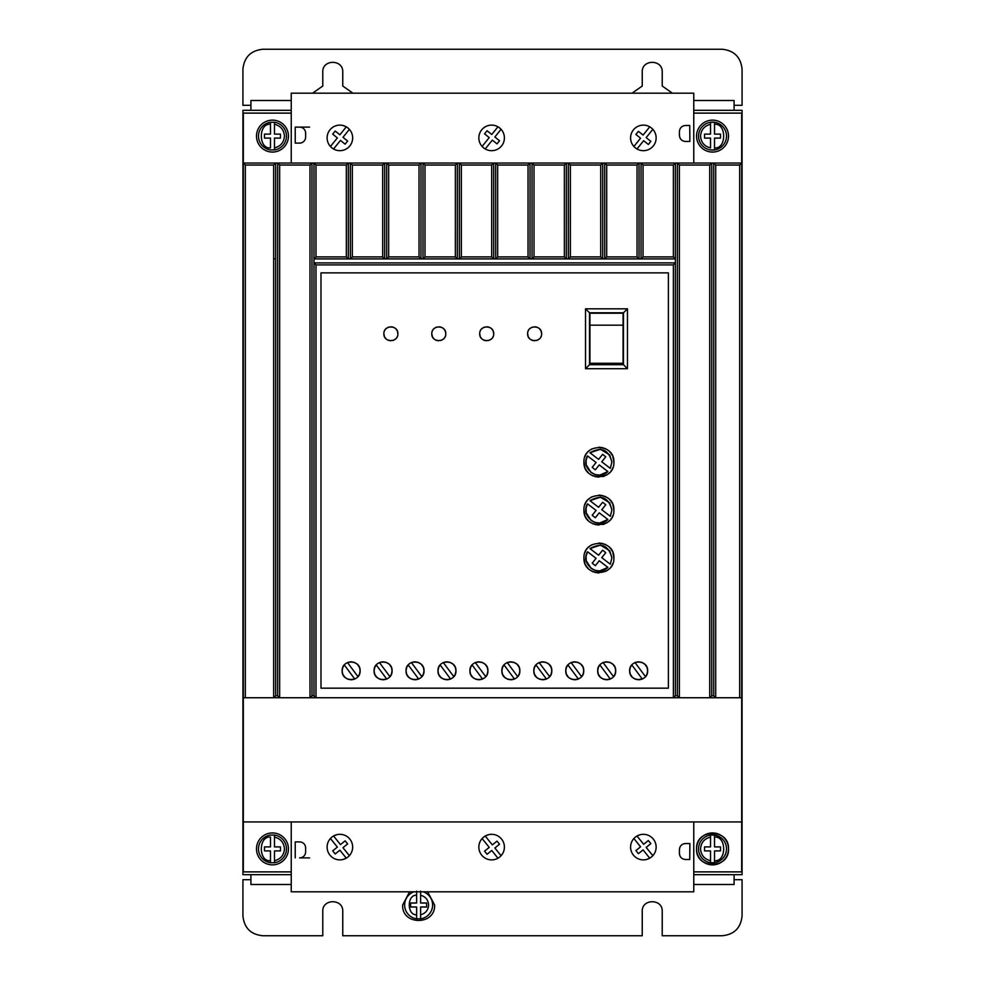 <?xml version="1.0" encoding="UTF-8"?>
<svg xmlns="http://www.w3.org/2000/svg" width="985" height="985" viewBox="0 0 985 985"><rect width="100%" height="100%" fill="white"/><g stroke="black" fill="none" stroke-linecap="round" stroke-linejoin="round"><path stroke-width="1.48" d="M714.519 122.275L714.519 124.295C726.721 122.965 726.721 149.24 714.519 147.91L714.519 138.097L720.515 138.097L720.515 134.108L714.519 134.108L714.519 122.275A13.975 13.975 0 0 0 710.53 122.275A13.975 13.975 0 0 1 726.499 136.102A13.975 13.975 0 0 1 714.519 149.942L714.519 147.91L714.519 149.942A13.975 13.975 0 0 1 698.55 136.102A13.975 13.975 0 0 1 710.53 122.275L710.53 134.108L704.546 134.108L704.546 138.097L710.53 138.097L710.53 147.91C704.374 146.371 701.049 142.431 700.544 136.102C701.049 129.774 704.374 125.834 710.53 124.295L710.53 122.275L714.519 122.275A13.975 13.975 0 0 1 714.519 149.942L710.53 149.942A13.975 13.975 0 0 1 698.55 136.102M714.519 835.058A13.975 13.975 0 0 0 710.53 835.058L710.53 837.09L710.53 835.058A13.975 13.975 0 0 1 726.499 848.898A13.975 13.975 0 0 1 714.519 862.725L714.519 860.705L714.519 862.725A13.975 13.975 0 0 1 698.55 848.898A13.975 13.975 0 0 1 710.53 835.058L714.519 835.058L714.519 837.09L714.519 835.058A13.975 13.975 0 0 1 714.519 862.725L710.53 862.725L710.53 860.705L710.53 862.725A13.975 13.975 0 0 1 698.55 848.898M274.47 835.058A13.975 13.975 0 0 1 274.47 862.725L274.47 860.705L274.47 862.725L270.481 862.725L270.481 850.892L264.485 850.892L264.485 846.903L270.481 846.903L270.481 837.09C258.279 835.76 258.279 862.035 270.481 860.705L270.481 862.725A13.975 13.975 0 0 1 270.481 835.058L274.47 835.058L274.47 846.903L280.454 846.903L280.454 850.892L274.47 850.892L274.47 860.705C280.626 859.166 283.951 855.226 284.456 848.898C283.951 842.569 280.626 838.629 274.47 837.09L274.47 835.058M274.47 122.275A13.975 13.975 0 0 1 274.47 149.942L274.47 147.91L274.47 149.942L270.481 149.942A13.975 13.975 0 0 1 270.481 122.275L270.481 124.295L270.481 122.275L274.47 122.275L274.47 124.295L274.47 122.275M423.279 891.819A13.975 13.975 0 0 1 420.62 918.833L420.62 914.782L420.62 918.833L416.63 918.833L416.63 907L410.634 907L410.634 903.011L416.63 903.011L416.63 891.166M420.62 891.166L420.62 903.011L426.616 903.011L426.616 907L420.62 907L420.62 914.782C425.569 913.39 428.229 910.128 428.61 905.006C428.229 899.871 425.569 896.621 420.62 895.217L420.62 891.819M256.494 848.898A15.969 15.969 0 0 1 272.476 832.928A15.969 15.969 0 0 1 288.445 848.898A15.969 15.969 0 0 1 272.476 864.867A15.969 15.969 0 0 1 256.494 848.898M256.494 136.102A15.969 15.969 0 0 1 272.476 120.133A15.969 15.969 0 0 1 288.445 136.102A15.969 15.969 0 0 1 272.476 152.072A15.969 15.969 0 0 1 256.494 136.102M696.555 136.102A15.969 15.969 0 0 1 712.524 120.133A15.969 15.969 0 0 1 728.506 136.102A15.969 15.969 0 0 1 712.524 152.072A15.969 15.969 0 0 1 696.555 136.102M696.555 848.898C695.57 828.287 729.491 828.287 728.506 848.898A15.969 15.969 0 0 0 712.524 832.928A15.969 15.969 0 0 0 696.555 848.898A15.969 15.969 0 0 0 712.524 864.867A15.969 15.969 0 0 0 728.506 848.898C729.491 869.496 695.57 869.496 696.555 848.898M327.106 847.1A12.78 12.78 0 0 0 339.874 859.88A12.78 12.78 0 0 0 352.655 847.1A12.78 12.78 0 0 0 339.874 834.32A12.78 12.78 0 0 0 327.106 847.1M342.952 859.499L346.289 858.157L339.874 850.203L335.208 853.958L332.708 850.855L337.363 847.088L330.431 838.494M630.585 847.1A12.78 12.78 0 0 0 643.365 859.88A12.78 12.78 0 0 0 656.145 847.1A12.78 12.78 0 0 0 643.365 834.32A12.78 12.78 0 0 0 630.585 847.1M646.406 859.511L649.731 858.181L643.07 849.907L638.403 853.663L635.891 850.56L640.558 846.804L633.884 838.53M478.845 847.1A12.78 12.78 0 0 0 491.626 859.88A12.78 12.78 0 0 0 504.406 847.1A12.78 12.78 0 0 0 491.626 834.32A12.78 12.78 0 0 0 478.845 847.1M352.655 137.9A12.78 12.78 0 0 1 339.874 150.68A12.78 12.78 0 0 1 327.106 137.9A12.78 12.78 0 0 1 339.874 125.12A12.78 12.78 0 0 1 352.655 137.9M504.406 137.9A12.78 12.78 0 0 1 491.626 150.68A12.78 12.78 0 0 1 478.845 137.9A12.78 12.78 0 0 1 491.626 125.12A12.78 12.78 0 0 1 504.406 137.9M656.145 137.9A12.78 12.78 0 0 1 643.365 150.68A12.78 12.78 0 0 1 630.585 137.9A12.78 12.78 0 0 1 643.365 125.12A12.78 12.78 0 0 1 656.145 137.9M427.65 891.819L434.594 905.006C435.579 925.604 401.671 925.604 402.656 905.006L409.6 891.819M386.551 679.084L387.634 678.542M389.715 676.855L391.328 674.368M391.451 674.072L392.067 670.797C392.572 682.383 373.586 682.383 374.091 670.797L374.632 673.863M374.829 674.356L376.652 677.077M376.972 677.384L379.594 679.084M379.964 679.231L382.808 679.773M383.608 679.773L386.071 679.268M418.502 679.084L419.585 678.542M421.654 676.855L423.279 674.368M423.39 674.072L424.006 670.797C424.523 682.383 405.537 682.383 406.042 670.797L406.583 673.863M406.78 674.356L408.59 677.077M408.91 677.384L411.533 679.084M411.915 679.231L414.759 679.773M415.547 679.773L418.009 679.268M354.612 679.084L355.696 678.542M357.764 676.855L359.377 674.368M359.5 674.072L360.116 670.797C360.621 682.383 341.647 682.383 342.152 670.797L342.681 673.863M342.879 674.356L344.701 677.077M345.021 677.384L347.643 679.084M348.025 679.231L350.869 679.773M351.657 679.773L354.12 679.268M450.453 679.084L451.524 678.542M453.605 676.855L455.218 674.368M455.341 674.072L455.956 670.797C456.461 682.383 437.475 682.383 437.993 670.797L438.522 673.863M438.719 674.356L440.541 677.077M440.861 677.384L443.484 679.084M443.866 679.231L446.697 679.773M447.498 679.773L449.96 679.268M482.391 679.084L483.475 678.542M485.556 676.855L487.169 674.368M487.292 674.072L487.907 670.797C488.412 682.383 469.426 682.383 469.931 670.797L470.473 673.863M470.67 674.356L472.48 677.077M472.8 677.384L475.435 679.084M475.804 679.231L478.648 679.773M479.449 679.773L481.911 679.268M514.342 679.084L515.426 678.542M517.494 676.855L519.107 674.368M519.23 674.072L519.846 670.797C520.351 682.383 501.377 682.383 501.882 670.797L502.412 673.863M502.609 674.356L504.431 677.077M504.751 677.384L507.373 679.084M507.755 679.231L510.599 679.773M511.387 679.773L513.85 679.268M546.281 679.084L547.365 678.542M549.445 676.855L551.058 674.368M551.181 674.072L551.797 670.797C552.302 682.383 533.316 682.383 533.821 670.797L534.362 673.863M534.559 674.356L536.382 677.077M536.702 677.384L539.324 679.084M539.694 679.231L542.538 679.773M543.338 679.773L545.801 679.268M578.232 679.084L579.315 678.542M581.384 676.855L583.009 674.368M583.12 674.072L583.736 670.797C584.253 682.383 565.267 682.383 565.772 670.797L566.313 673.863M566.51 674.356L568.32 677.077M568.64 677.384L571.263 679.084M571.645 679.231L574.489 679.773M575.277 679.773L577.739 679.268M610.183 679.084L611.254 678.542M613.335 676.855L614.948 674.368M615.071 674.072L615.687 670.797C616.191 682.383 597.206 682.383 597.71 670.797L598.252 673.863M598.449 674.356L600.271 677.077M600.591 677.384L603.214 679.084M603.583 679.231L606.428 679.773M607.228 679.773L609.69 679.268M642.121 679.084L643.205 678.542M645.286 676.855L646.899 674.368M647.022 674.072L647.637 670.797C648.142 682.383 629.156 682.383 629.661 670.797L630.203 673.863M630.4 674.356L632.21 677.077M632.53 677.384L635.165 679.084M635.534 679.231L638.379 679.773M639.179 679.773L641.641 679.268M527.64 333.767C527.246 324.754 542.009 324.754 541.615 333.767C542.009 342.78 527.246 342.78 527.64 333.767L528.132 336.341M528.489 337.104L529.684 338.705M531.297 339.911L532.06 340.268M532.787 340.514L534.633 340.761M536.468 340.514L537.207 340.268M537.958 339.911L539.571 338.705M540.777 337.104L541.122 336.341M479.72 333.767C479.326 324.754 494.088 324.754 493.694 333.767C494.088 342.78 479.326 342.78 479.72 333.767L480.212 336.341M480.569 337.104L481.763 338.705M483.376 339.911L484.14 340.268M484.879 340.514L486.713 340.761M488.548 340.514L489.286 340.268M490.037 339.911L491.65 338.705M492.857 337.104L493.202 336.341M431.799 333.767C431.405 324.754 446.168 324.754 445.774 333.767C446.168 342.78 431.405 342.78 431.799 333.767L432.292 336.341M432.649 337.104L433.856 338.705M435.456 339.911L436.22 340.268M436.958 340.514L438.793 340.761M440.627 340.514L441.366 340.268M442.117 339.911L443.73 338.705M444.937 337.104L445.294 336.341M383.879 333.767C383.485 324.754 398.26 324.754 397.866 333.767C398.26 342.78 383.485 342.78 383.879 333.767L384.372 336.341M384.729 337.104L385.935 338.705M387.548 339.911L388.299 340.268M389.038 340.514L390.873 340.761M392.707 340.514L393.446 340.268M394.197 339.911L395.81 338.705M397.017 337.104L397.374 336.341M583.945 462.15C583.108 442.844 614.738 442.844 613.889 462.15C614.738 481.468 583.108 481.468 583.945 462.15L584.991 467.666M585.607 469.02L586.383 470.35M586.9 471.089L588.328 472.738M589.978 474.167L590.729 474.684M592.059 475.459L593.413 476.075M594.989 476.605L598.917 477.122M602.857 476.605L604.433 476.075M605.787 475.459L607.117 474.684M607.856 474.167L609.506 472.738M610.934 471.089L611.451 470.35M612.227 469.02L612.842 467.666M583.945 510.07C583.108 490.764 614.738 490.752 613.889 510.07C614.738 529.388 583.108 529.388 583.945 510.07L584.991 515.586M585.607 516.94L586.383 518.27M586.9 519.009L588.328 520.659M589.978 522.087L590.729 522.604M592.059 523.38L593.413 523.995M594.989 524.525L598.917 525.042M602.857 524.525L604.433 523.995M605.787 523.38L607.117 522.604M607.856 522.087L609.506 520.659M610.934 519.009L611.451 518.27M612.227 516.94L612.842 515.586M583.945 557.99C583.108 538.672 614.738 538.672 613.889 557.99C614.738 577.296 583.108 577.308 583.945 557.99L584.991 563.506M585.619 564.861L586.383 566.178M586.9 566.929L588.328 568.579M589.978 570.007L590.729 570.524M592.059 571.3L593.413 571.916M594.989 572.433L598.917 572.962M605.787 571.3L607.117 570.524M607.856 570.007L609.506 568.579M610.934 566.929L611.451 566.178M612.227 564.861L612.842 563.506M609.752 455.008L611.894 462.15L610.306 468.38L601.761 461.817L605.763 456.831L602.648 454.331L598.585 459.379L589.966 452.755L600.419 449.258L609.703 454.935M589.966 452.755C601.33 446.414 608.644 449.542 611.894 462.15L610.306 468.38M609.752 502.929L611.894 510.07L610.306 516.288L601.761 509.725L605.763 504.751L602.648 502.252L598.585 507.3L589.966 500.675L600.419 497.179L609.703 502.855M589.966 500.675C601.33 494.335 608.644 497.462 611.894 510.07L610.306 516.288M609.752 550.849L611.894 557.99L610.306 564.208L601.761 557.645L605.763 552.671L602.648 550.172L598.585 555.22L589.966 548.596L600.419 545.099L609.703 550.775M589.966 548.596C601.33 542.255 608.644 545.382 611.894 557.99L610.306 564.208M291.24 113.115L243.32 113.115L243.32 871.885L291.24 871.885M693.76 113.115L741.68 113.115L741.68 163.054L713.719 163.054L715.713 165.049L715.713 697.737L741.68 697.737L741.68 821.946L243.32 821.946M291.24 874.68L242.926 874.68L242.926 110.32L291.24 110.32M693.76 110.32L742.074 110.32L742.074 874.68L693.76 874.68M693.76 871.885L741.68 871.885L741.68 821.946M309.61 857.886L299.625 857.886A5.984 5.984 0 0 0 305.621 851.89L305.621 847.9A5.984 5.984 0 0 0 299.625 841.904L295.229 841.904L295.229 857.886M711.724 695.755L709.729 697.737L709.729 165.049L679.379 165.049L679.379 697.737L715.701 697.737L713.719 695.755L711.724 695.755L711.724 163.054L532.023 163.054L534.018 165.049L564.368 165.049L566.363 163.054L566.338 258.87L564.368 256.9L564.368 165.049M679.379 697.737L677.384 695.755L677.384 163.054L679.379 165.049M677.384 695.755L675.378 695.755L673.395 697.737L673.383 264.891L315.988 264.891L315.988 697.737L313.993 695.755L311.999 695.755L310.004 697.737L310.004 165.049L279.654 165.049L279.654 697.737L679.367 697.737M279.654 697.737L277.659 695.755L277.659 163.054L243.32 163.054L245.314 165.049L245.314 697.737L279.642 697.737M245.314 165.049L273.658 165.049L273.658 697.737L275.652 695.755L277.659 695.755M243.32 697.737L245.314 697.737M352.334 165.049L352.334 256.9L350.364 258.87L350.328 163.054L352.334 165.049L382.673 165.049L384.679 163.054L386.674 163.054L388.669 165.049L388.669 256.9L386.699 258.87L384.642 258.87L384.679 163.054L277.659 163.054L279.654 165.049M388.669 165.049L419.019 165.049L421.014 163.054L423.008 163.054L425.003 165.049L425.003 256.9L423.033 258.87L420.977 258.87L421.014 163.054L386.674 163.054L386.674 258.833L384.679 258.833M534.018 165.049L534.018 256.9L532.06 258.87L530.004 258.87L530.029 163.054L423.008 163.054L423.008 258.833L421.014 258.833M497.684 165.049L497.684 256.9L495.714 258.87L495.689 163.054L497.684 165.049L528.034 165.049L530.029 163.054L532.023 163.054L532.023 258.833L530.029 258.833M709.729 165.049L711.724 163.054L713.719 163.054L713.719 695.755M309.61 127.114L295.229 127.114L295.229 143.096L299.625 143.096A5.984 5.984 0 0 0 305.621 137.1L305.621 133.11A5.984 5.984 0 0 0 299.625 127.114L295.229 127.114M741.68 697.737L741.68 163.054L739.686 165.049L715.713 165.049M291.24 163.054L291.24 93.181L693.76 93.181L693.76 163.054M291.24 821.946L291.24 891.819L693.76 891.819L693.76 821.946M685.449 843.529L689.869 843.566L689.734 859.536L685.351 859.499L689.734 859.536M679.404 853.466C679.761 857.073 681.743 859.092 685.351 859.499C681.743 859.092 679.773 857.085 679.428 853.466L679.441 849.464L679.428 853.466M685.486 843.529C681.866 843.874 679.847 845.856 679.441 849.464L679.441 849.464C679.859 845.856 681.879 843.874 685.498 843.529M739.686 697.737L739.686 165.049M668.396 688.17L320.987 688.17L320.987 272.87L668.396 272.87L668.396 688.17M273.658 165.049L275.652 163.054L275.652 695.755M310.004 165.049L311.999 163.054L311.999 695.755M315.988 256.9L346.338 256.9L348.333 258.833L348.333 163.054L346.338 165.049L315.988 165.049L315.988 256.9L313.993 258.895L313.993 262.897L315.988 264.891M313.993 695.755L313.993 163.054L315.988 165.049M425.003 165.049L455.353 165.049L457.348 163.054L457.323 258.87L455.353 256.9L455.353 165.049M461.349 165.049L461.349 256.9L459.379 258.87L459.342 163.054L461.349 165.049L491.687 165.049L493.694 163.054L493.694 258.833L491.687 256.9L491.687 165.049M570.364 165.049L570.364 256.9L568.394 258.87L568.357 163.054L570.364 165.049L600.702 165.049L602.709 163.054L602.709 258.833L600.702 256.9L600.702 165.049M606.698 165.049L606.698 256.9L604.728 258.87L604.704 163.054L606.698 165.049L637.049 165.049L639.043 163.054L639.043 258.833L637.049 256.9L637.049 165.049M643.033 165.049L643.033 256.9L641.038 258.833L641.038 163.054L643.033 165.049L673.383 165.049L675.378 163.054L675.39 262.884L313.993 262.897M689.734 125.464L685.363 125.501C681.743 125.908 679.773 127.915 679.428 131.534C679.761 127.927 681.743 125.908 685.351 125.501L689.734 125.464L689.869 141.434L685.449 141.471M685.486 141.471C681.866 141.126 679.847 139.144 679.441 135.536C679.859 139.144 681.879 141.126 685.498 141.471M679.404 131.534L679.441 135.536L679.404 131.534M734.096 110.32L734.096 100.507L693.76 100.507M291.24 100.507L250.904 100.507L250.904 110.32M250.904 874.68L250.904 884.493L291.24 884.493M693.76 884.493L734.096 884.493L734.096 874.68M336.882 834.677L333.546 835.994L340.478 844.588L345.132 840.833L347.643 843.936L342.977 847.691L349.379 855.645M640.324 834.689L637 836.019L643.661 844.293L648.327 840.537L650.839 843.64L646.172 847.395L652.846 855.669M488.548 834.701L485.211 836.043L492.34 844.884L497.006 841.128L499.518 844.231L494.852 847.999L501.069 855.706M673.383 264.891L675.378 262.884L675.378 695.755M346.338 256.9L346.338 165.049M352.334 256.9L382.673 256.9L382.673 165.049M388.669 256.9L419.019 256.9L419.019 165.049M425.003 256.9L455.353 256.9M461.349 256.9L491.687 256.9M497.684 256.9L528.034 256.9L528.034 165.049M534.018 256.9L564.368 256.9M570.364 256.9L600.702 256.9M606.698 256.9L637.049 256.9M643.033 256.9L673.383 256.9L673.383 165.049M330.431 146.506L337.363 137.912L332.708 134.145L335.208 131.042L339.874 134.797L346.289 126.843L343.26 125.575M580.83 664.186L578.244 662.523M734.096 105.296L742.074 105.296L742.074 69.221C740.806 57.155 734.157 50.506 722.116 49.25L262.884 49.25C250.83 50.518 244.169 57.167 242.926 69.221L242.926 105.296L250.904 105.296M312.602 93.181L322.785 86.015L322.785 72.016C322.218 59.137 343.322 59.137 342.755 72.016L342.755 86.015L352.938 93.181M632.062 93.181L642.245 86.015L642.245 72.016C641.678 59.137 662.782 59.137 662.216 72.016L662.216 86.015L672.398 93.181M734.096 879.703L742.074 879.703L742.074 915.779C740.892 927.907 734.244 934.568 722.116 935.75L662.216 935.75L662.216 911.396C662.831 898.517 641.629 898.517 642.245 911.396L642.245 935.75L342.755 935.75L342.755 911.396C343.371 898.517 322.169 898.517 322.785 911.396L322.785 935.75L262.884 935.75C250.756 934.568 244.108 927.907 242.926 915.779L242.926 879.703L250.904 879.703M497.954 858.206L491.749 850.498L487.083 854.266L484.571 851.151L489.237 847.395L482.121 838.567M314.006 262.884L314.006 258.895L675.39 258.895L673.383 256.9M374.706 667.534L374.091 670.797C373.586 659.211 392.572 659.211 392.067 670.797L391.525 667.731M406.657 667.534L406.042 670.797C405.537 659.211 424.523 659.211 424.006 670.797L423.476 667.731M342.768 667.534L342.152 670.797C341.647 659.211 360.621 659.211 360.116 670.797L359.587 667.731M438.608 667.534L437.993 670.797C437.475 659.211 456.461 659.211 455.956 670.797L455.415 667.731M470.547 667.534L469.931 670.797C469.426 659.211 488.412 659.211 487.907 670.797L487.366 667.731M502.498 667.534L501.882 670.797C501.377 659.211 520.351 659.211 519.846 670.797L519.317 667.731M534.436 667.534L533.821 670.797C533.316 659.211 552.302 659.211 551.797 670.797L551.255 667.731M566.387 667.534L565.772 670.797C565.267 659.211 584.253 659.211 583.736 670.797L583.206 667.731M598.326 667.534L597.71 670.797C597.206 659.211 616.191 659.211 615.687 670.797L615.145 667.731M630.277 667.534L629.661 670.797C629.156 659.211 648.142 659.211 647.637 670.797L647.096 667.731M350.364 258.87L348.308 258.87M641.075 258.87L639.019 258.87M604.728 258.87L602.672 258.87M568.394 258.87L566.338 258.87M530.004 258.87L528.034 256.9M495.714 258.87L493.657 258.87M459.379 258.87L457.323 258.87M420.977 258.87L419.019 256.9M384.642 258.87L382.673 256.9M349.379 129.355L342.977 137.309L347.643 141.064L345.132 144.167L340.478 140.412L333.546 149.006M482.121 146.433L489.237 137.605L484.571 133.849L487.083 130.734L491.749 134.502L497.954 126.794M501.069 129.294L494.852 137.001L499.518 140.769L497.006 143.872L492.34 140.116L485.211 148.957M633.884 146.469L640.558 138.195L635.891 134.44L638.403 131.337L643.07 135.093L649.731 126.819M652.846 129.331L646.172 137.605L650.839 141.36L648.327 144.463L643.661 140.707L637 148.981M627.457 368.71L627.457 308.81L585.533 308.81L585.533 368.71L627.457 368.71L623.468 364.721L589.523 364.721L589.523 312.799L623.468 312.799L623.468 364.721M391.328 667.239L389.506 664.53M389.198 664.21L386.563 662.523M386.194 662.376L383.35 661.821M382.549 661.834L380.087 662.326M379.607 662.511L378.523 663.053M376.442 664.74L374.829 667.239M423.279 667.239L421.457 664.53M421.137 664.21L418.514 662.523M418.132 662.376L415.301 661.821M414.5 661.834L412.038 662.326M411.545 662.511L410.474 663.053M408.393 664.74L406.78 667.239M359.39 667.239L357.567 664.53M357.247 664.21L354.625 662.523M354.243 662.376L351.399 661.821M350.611 661.834L348.148 662.326M347.656 662.511L346.572 663.053M344.504 664.74L342.891 667.239M455.218 667.239L453.408 664.53M453.088 664.21L450.453 662.523M450.083 662.376L447.239 661.821M446.451 661.834L443.976 662.326M443.496 662.511L442.413 663.053M440.344 664.74L438.719 667.239M487.169 667.239L485.346 664.53M485.026 664.21L482.404 662.523M482.034 662.376L479.19 661.821M478.39 661.834L475.927 662.326M475.447 662.511L474.364 663.053M472.283 664.74L470.67 667.239M519.12 667.239L517.297 664.53M516.977 664.21L514.355 662.523M513.973 662.376L511.129 661.821M510.341 661.834L507.878 662.326M507.386 662.511L506.302 663.053M504.234 664.74L502.621 667.239M551.058 667.239L549.236 664.53M548.928 664.21L546.293 662.523M545.924 662.376L543.08 661.821M542.279 661.834L539.817 662.326M539.337 662.511L538.253 663.053M536.172 664.74L534.559 667.239M583.009 667.239L581.187 664.53M577.863 662.376L575.031 661.821M574.23 661.834L571.768 662.326M571.275 662.511L570.204 663.053M568.123 664.74L566.51 667.239M614.948 667.239L613.138 664.53M612.818 664.21L610.183 662.523M609.813 662.376L606.969 661.821M606.181 661.834L603.707 662.326M603.226 662.511L602.143 663.053M600.062 664.74L598.449 667.239M646.899 667.239L645.076 664.53M644.756 664.21L642.134 662.523M641.764 662.376L638.92 661.821M638.12 661.834L635.657 662.326M635.177 662.511L634.094 663.053M632.013 664.74L630.4 667.239M541.615 333.767L541.122 331.194M540.777 330.443L539.571 328.83M537.958 327.623L537.207 327.266M536.468 327.02L534.633 326.786M532.787 327.02L532.06 327.266M531.297 327.623L529.684 328.83M528.489 330.443L528.132 331.194M493.694 333.767L493.202 331.194M492.857 330.443L491.65 328.83M490.037 327.623L489.286 327.266M488.548 327.02L486.713 326.786M484.879 327.02L484.14 327.266M483.376 327.623L481.763 328.83M480.569 330.443L480.212 331.194M445.774 333.767L445.294 331.194M444.937 330.443L443.73 328.83M442.117 327.623L441.366 327.266M440.627 327.02L438.793 326.786M436.958 327.02L436.22 327.266M435.456 327.623L433.856 328.83M432.649 330.443L432.292 331.194M397.866 333.767L397.374 331.194M397.017 330.443L395.81 328.83M394.197 327.623L393.446 327.266M392.707 327.02L390.873 326.786M389.038 327.02L388.299 327.266M387.548 327.623L385.935 328.83M384.729 330.443L384.372 331.194M613.889 462.15L612.842 456.634M612.227 455.279L611.451 453.962M610.934 453.211L609.506 451.561M607.856 450.133L607.117 449.616M605.787 448.84L604.433 448.224M602.857 447.707L598.917 447.178M592.047 448.84L590.729 449.616M589.978 450.133L588.328 451.561M586.9 453.211L586.383 453.962M585.607 455.279L584.991 456.634M613.889 510.07L612.842 504.554M612.227 503.2L611.451 501.882M610.934 501.131L609.506 499.481M607.856 498.053L607.117 497.536M605.787 496.76L604.433 496.144M602.857 495.615L598.917 495.098M592.047 496.76L590.729 497.536M589.978 498.053L588.328 499.481M586.9 501.131L586.383 501.882M585.607 503.2L584.991 504.554M613.889 557.99L612.842 552.474M612.227 551.12L611.451 549.79M610.934 549.051L609.506 547.401M607.856 545.973L607.117 545.456M605.787 544.68L604.433 544.065M602.857 543.535L598.917 543.018M592.047 544.68L590.729 545.456M589.978 545.973L588.328 547.401M586.9 549.051L586.383 549.79M585.607 551.12L584.991 552.474M348.333 258.833L350.328 258.833M459.342 258.833L457.348 258.833M495.689 258.833L493.694 258.833M568.357 258.833L566.363 258.833M604.704 258.833L602.709 258.833M641.038 258.833L639.043 258.833M627.457 308.81L623.468 312.799M585.533 308.81L589.523 312.799M585.533 368.71L589.523 364.721M386.699 679.022L376.258 664.949M379.459 662.573L389.9 676.646M418.65 679.022L408.196 664.949M411.41 662.573L421.851 676.646M354.748 679.022L344.307 664.949M347.52 662.573L357.961 676.646M450.588 679.022L440.147 664.949M443.348 662.573L453.802 676.646M482.539 679.022L472.098 664.949M475.299 662.573L485.74 676.646M514.478 679.022L504.037 664.949M507.25 662.573L517.691 676.646M546.429 679.022L535.988 664.949M539.189 662.573L549.63 676.646M578.38 679.022L567.926 664.949M571.14 662.573L581.581 676.646M610.318 679.022L599.877 664.949M603.079 662.573L613.532 676.646M642.269 679.022L631.828 664.949M635.029 662.573L645.471 676.646M586.1 460.143L587.528 455.932L596.085 462.494L592.194 467.321L595.309 469.82L599.249 464.92L607.88 471.544L599.717 475.102M599.619 475.115L595.125 474.561M594.965 474.511L591.111 472.517M591.025 472.443L586.247 464.932M586.223 464.834L586.075 460.315M586.1 508.063L587.528 503.852L596.085 510.415L592.194 515.241L595.309 517.741L599.249 512.84L607.88 519.464L599.717 523.023M599.619 523.035L595.125 522.481M594.965 522.432L591.135 520.449M591.025 520.363L586.247 512.853M586.223 512.754L586.075 508.235M586.1 555.983L587.528 551.76L596.085 558.335L592.194 563.149L595.309 565.661L599.249 560.76L607.88 567.385L599.717 570.943M599.619 570.943L595.125 570.401M594.965 570.352L591.135 568.37M591.025 568.283L586.247 560.773M586.223 560.674L586.075 556.156M589.929 363.477L589.929 364.315L589.929 363.477L623.074 363.477L623.074 364.315L589.929 364.315L623.074 364.315M607.88 471.544C598.092 482.01 579.956 468.097 587.528 455.932M607.88 519.464C598.092 529.93 579.956 516.017 587.528 503.852M607.88 567.385C598.092 577.85 579.956 563.925 587.528 551.76M270.481 147.91L270.481 138.097L264.485 138.097L264.485 134.108L270.481 134.108L270.481 124.295C258.279 122.965 258.279 149.24 270.481 147.91M623.074 325.185L623.074 363.268L589.929 363.268L589.929 325.185L623.074 325.185L623.074 313.205L589.929 313.205L589.929 325.185L623.074 325.173M280.454 134.108L280.454 138.097L274.47 138.097L274.47 147.91C280.626 146.371 283.951 142.431 284.456 136.102C283.951 129.774 280.626 125.834 274.47 124.295L274.47 134.108L280.454 134.108M710.53 850.892L710.53 860.705C704.374 859.166 701.049 855.226 700.544 848.898C701.049 842.569 704.374 838.629 710.53 837.09L710.53 846.903L704.546 846.903L704.546 850.892L710.53 850.892M714.519 846.903L714.519 837.09C726.721 835.76 726.721 862.035 714.519 860.705L714.519 850.892L720.515 850.892L720.515 846.903L714.519 846.903M404.65 905.006A13.975 13.975 0 0 1 413.971 891.819A13.975 13.975 0 0 0 416.63 918.833A13.975 13.975 0 0 1 404.65 905.006M416.63 891.819L416.63 895.217C406.817 894.54 406.817 915.459 416.63 914.782L416.63 918.833M270.481 862.725A13.975 13.975 0 0 1 270.481 835.058M270.481 149.942A13.975 13.975 0 0 1 270.481 122.275M273.658 258.833L275.652 258.833M286.45 848.898A13.975 13.975 0 0 1 274.47 862.725M286.45 136.102A13.975 13.975 0 0 1 274.47 149.942M432.6 905.006A13.975 13.975 0 0 1 420.62 918.833"/></g></svg>
